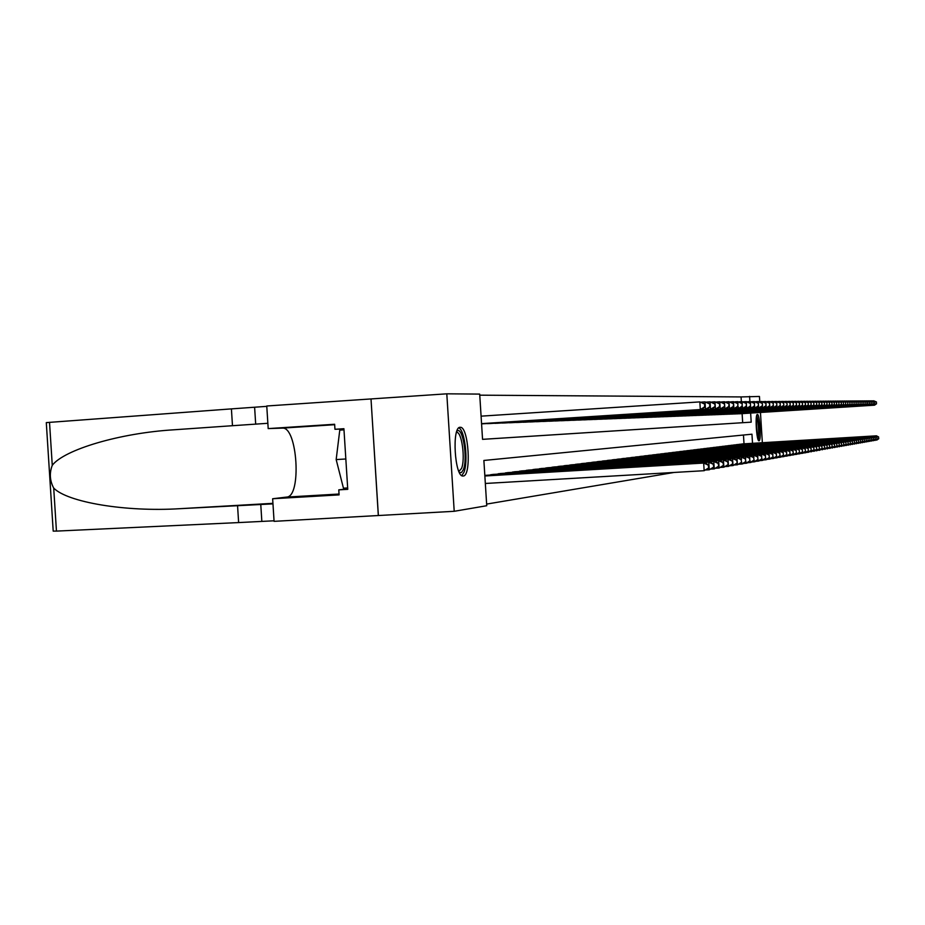 <?xml version="1.0" encoding="UTF-8"?>
<svg xmlns="http://www.w3.org/2000/svg" width="925" height="925" viewBox="0 0 925 925"><rect width="100%" height="100%" fill="white"/><g stroke="black" fill="none" stroke-linecap="round" stroke-linejoin="round"><path stroke-width="1.39" d="M759.02 440.797L758.986 440.797C756.546 441.468 754.858 413.914 757.378 414.481L757.39 414.481C759.83 413.903 761.518 441.121 759.02 440.797M463.252 475.993L463.055 476.005C454.649 477.416 451.631 426.379 460.176 427.304L460.268 427.304C468.605 426.275 471.658 476.097 463.252 475.993M378.325 515.526L371.006 398.941L266.758 405.994L268.192 428.599L334.63 424.263L334.954 429.281L343.915 428.703L347.754 489.337L338.781 489.857L339.093 494.887L272.644 498.748L274.077 521.342L378.371 515.526L371.006 398.941L446.798 393.819L479.693 394.096L482.549 439.352L751.204 422.158L750.638 413.093M741.364 401.681L741.075 396.929L479.763 395.172M741.075 396.929L759.448 396.455L759.772 401.658M482.549 439.34L742.683 422.702L742.116 413.637M481.567 423.881L483.208 423.777M486.272 423.581L490.817 423.488M493.811 423.292L498.251 423.199M501.165 423.002L505.501 422.91M508.345 422.725L512.577 422.632M515.352 422.459L519.492 422.367M522.209 422.193L526.244 422.101M528.903 421.927L532.846 421.846M535.448 421.673L539.31 421.592M541.842 421.43L545.611 421.349M548.097 421.187L551.786 421.106M554.214 420.944L557.821 420.863M560.203 420.713L563.73 420.632M566.054 420.493L569.511 420.413M571.789 420.262L575.177 420.193M577.397 420.042L580.715 419.973M582.9 419.834L586.149 419.765M588.277 419.626L591.457 419.557M593.549 419.418L596.671 419.349M598.718 419.222L601.782 419.152M603.782 419.025L606.777 418.956M608.754 418.828L611.691 418.759M613.622 418.643L616.501 418.574M618.397 418.458L621.218 418.389M623.08 418.273L625.843 418.216M627.67 418.1L630.388 418.031M632.18 417.915L634.839 417.857M636.597 417.753L639.21 417.684M640.933 417.58L643.511 417.522M645.199 417.418L647.72 417.36M649.385 417.256L651.859 417.198M653.489 417.094L655.929 417.036M657.525 416.932L659.918 416.886M661.491 416.782L663.838 416.724M665.387 416.678L667.7 416.574M669.214 416.481L671.481 416.423M672.984 416.331L675.204 416.285M676.672 416.192L678.869 416.146M680.314 416.1L682.465 415.996M683.887 415.903L686.003 415.857M687.402 415.776L689.483 415.73M690.859 415.637L692.906 415.591M694.259 415.51L696.282 415.464M697.612 415.371L699.589 415.325M700.896 415.29L702.85 415.198M704.133 415.117L706.053 415.082M707.324 415.001L709.221 414.955M710.458 414.874L712.319 414.828M713.557 414.758L715.383 414.712M716.597 414.631L718.401 414.597M719.592 414.516L721.361 414.481M722.541 414.4L724.287 414.365M725.443 414.296L727.166 414.25M728.299 414.18L729.998 414.146M731.12 414.076L732.797 414.03M733.895 413.961L735.548 413.926M736.635 413.891L738.254 413.822M739.329 413.787L740.925 413.718M486.631 504.09L674.152 472.444M744.012 443.838L743.457 435.028M486.458 475.277L484.816 475.392M489.522 475.103L494.019 474.352M497.014 474.178L501.408 473.45M504.333 473.276L508.623 472.571M511.479 472.397L515.664 471.704M518.451 471.542L522.544 470.86M525.261 470.698L529.262 470.039M531.921 469.877L535.829 469.241M538.431 469.079L542.258 468.455M544.79 468.304L548.537 467.68M551.011 467.53L554.676 466.928M557.104 466.79L560.677 466.2M563.048 466.05L566.551 465.472M568.875 465.333L572.309 464.766M574.575 464.639L577.94 464.084M580.16 463.945L583.444 463.402M585.629 463.275L588.843 462.743M590.982 462.616L594.139 462.095M596.232 461.968L599.319 461.459M601.366 461.344L604.395 460.847M606.407 460.719L609.378 460.234M611.344 460.118L614.258 459.586M616.189 459.517L619.045 459.054M620.941 458.939L623.728 458.43M625.589 458.361L628.341 457.91M630.168 457.806L632.85 457.366M634.643 457.251L637.29 456.823M639.048 456.707L641.638 456.291M643.361 456.187L645.904 455.713M647.604 455.667L650.102 455.25M651.767 455.146L654.218 454.742M655.848 454.649L658.265 454.21M659.86 454.152L662.231 453.77M663.815 453.666L666.139 453.285M667.688 453.192L669.966 452.822M671.492 452.73L673.735 452.36M675.238 452.267L677.447 451.909M678.915 451.816L681.089 451.458M682.534 451.377L684.662 450.984M686.084 450.938L688.188 450.591M689.587 450.51L691.646 450.163M693.022 450.082L695.057 449.747M696.409 449.666L698.398 449.307M699.728 449.261L701.693 448.903M703.012 448.856L704.942 448.544M706.226 448.463L708.134 448.151M709.394 448.07L711.267 447.735M712.516 447.688L714.366 447.388M715.592 447.318L717.407 446.983M718.621 446.937L720.402 446.648M721.593 446.578L723.362 446.289M724.529 446.22L726.264 445.896M727.42 445.862L729.131 445.549M730.264 445.515L731.952 445.203M733.074 445.168L734.728 444.902M735.837 444.833L737.468 444.567M738.555 444.497L740.162 444.208M741.237 444.162L742.821 443.873M378.371 515.526L454.21 511.294L446.798 393.819M760.454 412.469L762.35 442.717M752.522 443.318L751.956 434.195L483.879 460.465L486.735 505.721L454.21 511.294M749.909 401.612L749.585 396.374M742.683 422.702L751.204 422.158M708.827 468.015L708.134 465.044L708.827 468.015L704.156 470.698L703.671 463.055L704.966 462.847L484.85 475.866M485.324 483.474L704.156 470.698L708.319 468.108M484.85 475.993L703.671 463.055L708.134 465.044M704.966 462.847L708.643 464.963M481.555 423.685L701.624 409.509L700.317 409.544L699.843 401.901L481.081 416.158M704.295 403.936L699.843 401.901L704.815 403.924L704.492 406.988L704.815 403.924M704.492 406.988L700.317 409.544L481.555 423.638M705 406.977L701.624 409.509M456.869 431.2C462.616 425.454 468.119 458.708 463.309 469.727L461.517 472.502L459.424 472.536M458.881 471.403L461.517 468.489C465.529 459.355 461.806 431.57 456.661 432.391L456.661 432.391M461.795 475.589L463.899 472.374C468.466 461.818 464.905 430.16 458.858 427.882M343.984 429.836L339.776 430.113L336.168 459.575L343.453 488.203L347.661 487.949M345.834 458.985L336.168 459.575M756.477 416.528C758.384 421.812 758.997 428.795 758.315 437.49L757.864 438.889M758.269 439.988L758.523 438.936C759.321 430.09 758.72 422.239 756.731 415.383M757.367 436.82L756.222 418.597M53.708 488.076L56.448 531.1L53.199 531.112L46.296 422.609L231.412 408.885L232.476 425.708L173.808 429.801C119.602 433.062 64.068 449.712 52.263 465.321C49.291 473.103 49.777 480.688 53.708 488.076C67.479 502.263 125.534 512.115 179.993 508.681L272.968 503.871M237.563 505.755L238.627 522.579L274.043 520.798M231.412 408.885L266.782 406.353M267.857 423.292L232.476 425.708M56.448 531.1L238.627 522.579M268.192 428.599L282.437 428.113C297.48 426.541 301.793 496.771 286.681 497.072L272.644 498.748M334.954 429.281L343.927 428.934M347.719 488.805L338.781 489.857M713.88 467.148L713.187 464.211L713.88 467.148L709.267 469.784L708.793 462.246L710.053 462.038L485.105 475.358M706.133 469.969L709.267 469.784L713.383 467.229M484.827 475.496L708.793 462.246L713.187 464.211M710.053 462.038L713.695 464.13M718.794 466.292L718.124 463.402L718.794 466.292L714.262 468.906L713.788 461.448L715.013 461.263L492.713 474.433M711.198 469.079L714.262 468.906L718.309 466.385M490.828 474.664L713.788 461.448L718.124 463.402M715.013 461.263L718.609 463.321M723.593 465.472L722.934 462.604L723.593 465.472L719.118 468.038L718.656 460.685L719.858 460.5L500.124 473.531M716.135 468.223L719.118 468.038L723.119 465.553M498.286 473.75L718.656 460.685L722.934 462.604M719.858 460.5L723.419 462.535M728.276 464.662L727.64 461.841L728.276 464.662L723.87 467.206L723.408 459.933L724.576 459.748L507.374 472.64M720.957 467.379L723.87 467.206L727.813 464.743M505.582 472.86L723.408 459.933L727.64 461.841M724.576 459.748L728.102 461.76M481.856 423.87L706.758 409.382L705.486 409.417L705.012 401.866L701.508 402.097M709.406 403.878L705.012 401.866L709.914 403.867L709.602 406.896L709.914 403.867M709.602 406.896L705.486 409.417L481.567 423.835M710.099 406.884L706.758 409.382M489.498 423.569L711.753 409.255L710.516 409.289L710.053 401.832L706.642 402.063M714.389 403.82L710.053 401.832L714.886 403.809L715.071 406.792L714.886 403.809M714.574 406.803L710.516 409.289L487.602 423.638M715.071 406.792L711.753 409.255M496.956 423.28L716.632 409.139L715.43 409.162L714.967 401.808L711.637 402.028M719.245 403.762L714.967 401.808L719.731 403.762L719.43 406.711L719.731 403.762M719.43 406.711L715.43 409.162L495.118 423.349M719.916 406.699L716.632 409.139M504.241 422.991L721.396 409.012L720.217 409.047L719.766 401.774L716.517 401.993M723.986 403.716L719.766 401.774L724.46 403.705L724.645 406.607L724.46 403.705M724.171 406.618L720.217 409.047L502.437 423.06M724.645 406.607L721.396 409.012M732.843 463.876L732.218 461.078L732.843 463.876L728.495 466.385L728.044 459.205L729.189 459.02L514.439 471.773M725.651 466.547L728.495 466.385L732.392 463.957M512.693 471.993L728.044 459.205L732.218 461.078M729.189 459.02L732.669 461.008M511.352 422.713L726.044 408.896L724.888 408.931L724.448 401.751L721.28 401.959M728.611 403.658L724.448 401.751L729.073 403.658L728.796 406.526L729.073 403.658M728.796 406.526L724.888 408.931L509.594 422.783M729.258 406.526L726.044 408.896M737.306 463.113L736.693 460.349L737.306 463.113L733.016 465.587L732.565 458.488L733.687 458.314L521.353 470.929M730.241 465.749L733.016 465.587L736.867 463.182M519.642 471.137L732.565 458.488L736.693 460.349M733.687 458.314L737.132 460.268M518.301 422.447L730.577 408.792L729.455 408.815L729.016 401.716L725.917 401.924M733.132 403.612L729.016 401.716L733.583 403.601L733.305 406.445L733.583 403.601M733.305 406.445L729.455 408.815L516.578 422.505M733.756 406.433L730.577 408.792M741.665 462.361L741.052 459.632L741.665 462.361L737.422 464.801L736.982 457.794L738.069 457.621L528.094 470.108M734.716 464.963L737.422 464.801L741.226 462.431M526.429 470.316L736.982 457.794L741.052 459.632M738.069 457.621L741.48 459.552M525.076 422.182L735.005 408.677L733.907 408.7L733.467 401.693L730.461 401.889M737.537 403.554L733.467 401.693L737.977 403.554L737.722 406.364L737.977 403.554M737.722 406.364L733.907 408.7L523.4 422.239M531.713 421.916L739.329 408.572L738.266 408.596L738.127 406.376L735.005 408.677M745.908 461.621L745.319 458.927L745.908 461.621L742.798 463.853L741.734 464.038L741.63 462.373M739.087 464.2L741.734 464.038L745.492 461.691M533.054 469.507L741.307 457.112L534.696 469.299M741.457 459.54L741.307 457.112L745.319 458.927M742.359 456.938L745.735 458.858M737.942 403.531L737.826 401.67L734.878 401.855M741.85 403.508L737.826 401.67L742.278 403.508L742.023 406.283L742.278 403.508M742.023 406.283L738.266 408.596L530.06 421.985M742.451 406.272L739.329 408.572M750.071 460.904L749.481 458.245L750.071 460.904L746.984 463.113L745.943 463.298L745.839 461.679M743.365 463.448L745.943 463.298L749.655 460.974M539.541 468.709L745.515 456.441L541.137 468.512M745.666 458.812L745.515 456.441L749.481 458.245M746.556 456.279L749.897 458.176M742.197 403.462L742.081 401.635L739.202 401.832M746.059 403.462L742.081 401.635L746.475 403.462L746.221 406.202L746.475 403.462M538.188 421.661L742.509 408.492L536.581 421.731M746.221 406.202L742.509 408.492L742.37 406.329M746.637 406.191L743.561 408.468M754.129 460.211L753.563 457.574L754.129 460.211L751.077 462.384L750.059 462.569L749.955 460.985M747.539 462.72L750.059 462.569L753.725 460.28M545.877 467.934L749.632 455.794L547.438 467.749M749.782 458.106L749.632 455.794L753.563 457.574M750.649 455.632L753.956 457.505M746.348 403.392L746.244 401.612L743.434 401.797M750.163 403.416L746.244 401.612L750.568 403.416L750.337 406.121L750.568 403.416M544.524 421.418L746.66 408.387L542.952 421.476M750.337 406.121L746.66 408.387L746.533 406.272M750.742 406.121L747.689 408.364M758.095 459.528L757.54 456.915L758.095 459.528L755.077 461.679L754.083 461.853L753.979 460.315M751.62 462.003L754.083 461.853L757.702 459.586M552.075 467.183L753.667 455.158L553.601 466.998M753.806 457.413L753.667 455.158L757.54 456.915M754.65 455.007L757.933 456.846M750.418 403.323L750.302 401.589L747.562 401.762M754.187 403.369L750.302 401.589L754.58 403.369L754.349 406.052L754.58 403.369M550.722 421.176L750.73 408.283L549.184 421.233M754.349 406.052L750.73 408.283L750.591 406.225M754.754 406.04L751.724 408.26M761.98 458.858L761.425 456.279L761.98 458.858L758.986 460.985L758.014 461.159L757.922 459.656M755.598 461.297L758.014 461.159L761.599 458.916M558.133 466.443L757.598 454.533L559.637 466.258M757.737 456.742L757.598 454.533L761.425 456.279M758.569 454.383L761.818 456.21M754.384 403.265L754.28 401.566L751.597 401.739M758.118 403.323L754.28 401.566L758.5 403.323L758.28 405.971L758.5 403.323M556.781 420.933L754.696 408.191L555.278 420.991M758.28 405.971L754.696 408.191L754.569 406.179M758.662 405.971L755.679 408.168M765.773 458.199L765.229 455.643L765.773 458.199L762.801 460.315L761.853 460.477L761.761 459.008M759.506 460.615L761.853 460.477L765.403 458.268M564.065 465.714L761.448 453.932L565.533 465.541M761.587 456.083L761.448 453.932L765.229 455.643M762.397 453.782L765.611 455.586M758.269 403.196L758.165 401.542L755.54 401.716M761.957 403.288L758.165 401.542L762.339 403.277L762.501 405.89L762.339 403.277M562.712 420.702L758.581 408.087L561.244 420.759M762.119 405.902L758.581 408.087L758.454 406.121M762.501 405.89L759.529 408.064M769.484 457.563L768.952 455.031L769.484 457.563L766.548 459.644L765.622 459.817L765.53 458.372M763.31 459.945L765.622 459.817L769.114 457.621M569.869 465.009L765.218 453.331L571.303 464.836M765.345 455.435L765.218 453.331L768.952 455.031M766.143 453.192L769.322 454.973M762.073 403.138L761.969 401.519L759.402 401.681M765.715 403.242L761.969 401.519L766.085 403.242L765.877 405.832L766.085 403.242M568.517 420.47L762.373 407.994L567.071 420.528M765.877 405.832L762.373 407.994L762.258 406.075M766.247 405.821L763.31 407.971M773.115 456.938L772.595 454.429L773.115 456.938L770.201 458.997L769.299 459.158L769.207 457.759M767.045 459.297L769.299 459.158L772.757 456.996M575.558 464.315L768.895 452.753L576.957 464.142M769.022 454.811L768.895 452.753L772.595 454.429M769.808 452.614L772.965 454.372M765.784 403.08L765.692 401.496L763.171 401.658M769.392 403.196L765.692 401.496L769.75 403.196L769.554 405.763L769.75 403.196M574.194 420.251L766.085 407.902L572.783 420.308M769.554 405.763L766.085 407.902L765.969 406.029M769.912 405.751L767.01 407.879M776.676 456.326L776.168 453.851L776.676 456.326L773.786 458.372L772.895 458.522L772.814 457.147M770.698 458.65L772.895 458.522L776.318 456.383M581.12 463.633L772.502 452.186L582.484 463.46M772.629 454.187L772.502 452.186L776.168 453.851M773.393 452.047L776.514 453.793M769.427 403.022L769.334 401.473L766.871 401.635M772.988 403.161L769.334 401.473L773.346 403.161L773.15 405.693L773.346 403.161M579.755 420.031L769.727 407.809L578.379 420.089M773.15 405.693L769.727 407.809L769.612 405.983M773.508 405.682L770.618 407.786M780.157 455.724L779.659 453.273L780.157 455.724L777.301 457.748L776.422 457.898L776.341 456.557M774.271 458.025L776.422 457.898L779.81 455.782M586.566 462.962L776.029 451.631L587.907 462.801M776.156 453.585L776.029 451.631L779.659 453.273M776.907 451.493L779.995 453.215M772.988 402.965L772.895 401.45L770.49 401.612M776.514 403.115L772.895 401.45L776.861 403.115L776.676 405.624L776.861 403.115M585.201 419.823L773.288 407.728L583.848 419.881M776.676 405.624L773.288 407.728L773.173 405.925M777.023 405.624L774.167 407.705M783.567 455.135L783.07 452.707L783.567 455.135L780.735 457.135L779.879 457.285L779.798 455.979M777.763 457.413L779.879 457.285L783.221 455.192M591.896 462.315L779.486 451.088L593.214 462.153M779.613 452.996L779.486 451.088L783.07 452.707M780.342 450.949L783.406 452.66M776.48 402.907L776.387 401.427L774.028 401.577M779.96 403.08L776.387 401.427L780.307 403.08L780.122 405.566L780.307 403.08M590.543 419.615L776.769 407.636L589.213 419.661M780.122 405.566L776.769 407.636L776.665 405.878M780.457 405.555L777.624 407.613M786.897 454.557L786.412 452.163L786.897 454.557L784.088 456.545L783.255 456.696L783.174 455.412M781.186 456.811L783.255 456.696L786.574 454.614M597.122 461.679L782.874 450.544L598.417 461.517M782.989 452.429L782.874 450.544L786.412 452.163M783.706 450.417L786.747 452.105M779.891 402.849L779.798 401.404L777.486 401.554M783.348 403.046L779.798 401.404L783.672 403.034L783.833 405.497L783.672 403.034M595.769 419.407L780.18 407.555L594.474 419.464M783.498 405.497L780.18 407.555L780.076 405.832M783.833 405.497L781.024 407.532M790.17 453.99L789.696 451.62L790.17 453.99L787.383 455.956L786.574 456.106L786.493 454.846M784.539 456.222L786.574 456.106L789.846 454.048M602.244 461.055L786.192 450.024L603.516 460.893M786.308 451.863L786.192 450.024L789.696 451.62M787.013 449.897L790.019 451.562M783.232 402.803L783.151 401.392L780.885 401.531M786.655 403.011L783.151 401.392L786.978 402.999L787.129 405.428L786.978 402.999M600.892 419.21L783.521 407.462L599.62 419.256M786.805 405.439L783.521 407.462L783.417 405.786M787.129 405.428L784.354 407.451M793.372 453.447L792.91 451.088L793.372 453.447L790.621 455.389L789.811 455.528L789.742 454.302M787.834 455.643L789.811 455.528L793.06 453.493M607.274 460.442L789.441 449.515L608.511 460.292M789.545 451.308L789.441 449.515L792.91 451.088M790.239 449.388L793.222 451.042M786.516 402.745L786.423 401.369L784.215 401.508M789.892 402.965L786.423 401.369L790.216 402.965L790.043 405.37L790.216 402.965M605.91 419.013L786.805 407.382L604.673 419.06M790.043 405.37L786.805 407.382L786.701 405.74M790.366 405.37L787.614 407.37M796.518 452.903L796.055 450.579L796.518 452.903L793.777 454.822L792.991 454.973L792.922 453.759M791.048 455.088L792.991 454.973L796.205 452.961M612.188 459.841L792.621 449.007L613.402 459.69M792.737 450.764L792.621 449.007L796.055 450.579M793.407 448.891L796.367 450.521M789.719 402.699L789.638 401.346L787.464 401.485M793.072 402.93L789.638 401.346L793.384 402.93L793.222 405.312L793.384 402.93M610.835 418.817L790.008 407.301L609.61 418.863M793.222 405.312L790.008 407.301L789.915 405.693M793.534 405.312L790.806 407.289M799.593 452.371L799.142 450.07L799.593 452.371L796.876 454.279L796.113 454.418L796.032 453.238M794.205 454.533L796.113 454.418L799.281 452.429M617.01 459.251L795.743 448.521L618.212 459.101M795.847 450.232L795.743 448.521L799.142 450.07M796.518 448.394L799.443 450.012M792.875 402.653L792.783 401.323L790.655 401.462M796.182 402.895L792.783 401.323L796.494 402.895L796.332 405.254L796.494 402.895M615.668 418.632L793.153 407.231L614.466 418.678M796.332 405.254L793.153 407.231L793.06 405.659M796.645 405.254L793.939 407.208M802.611 451.851L802.16 449.573L802.611 451.851L799.917 453.736L799.165 453.874L799.096 452.718M797.292 453.99L799.165 453.874L802.31 451.909M621.75 458.673L798.795 448.035L622.918 458.522M798.911 449.723L798.795 448.035L802.16 449.573M799.558 447.92L802.461 449.515M795.962 402.606L795.882 401.311L793.789 401.438M799.235 402.861L795.882 401.311L799.535 402.861L799.385 405.196L799.535 402.861M620.397 418.447L796.24 407.15L619.218 418.493M799.385 405.196L796.24 407.15L796.147 405.613M799.686 405.196L797.003 407.127M805.559 451.342L805.132 449.076L805.559 451.342L802.9 453.215L802.16 453.342L802.091 452.209M800.333 453.458L802.16 453.342L805.27 451.388M626.387 458.106L801.802 447.561L627.532 457.967M801.906 449.215L801.802 447.561L805.132 449.076M802.542 447.446L805.421 449.03M808.462 450.845L808.034 448.602L808.462 450.845L805.825 452.695L805.097 452.822L805.028 451.712M803.305 452.926L805.097 452.822L808.173 450.891M630.942 457.551L804.738 447.099L632.064 457.413M804.843 448.717L804.738 447.099L808.034 448.602M805.467 446.983L808.323 448.556M811.306 450.348L810.89 448.128L811.306 450.348L808.693 452.186L807.976 452.313L807.918 451.227M806.218 452.417L807.976 452.313L811.028 450.406M635.406 456.996L807.629 446.636L636.516 456.869M807.722 448.22L807.629 446.636L810.89 448.128M808.334 446.532L811.167 448.082M798.98 402.56L798.899 401.288L796.864 401.427M802.229 402.826L798.899 401.288L802.53 402.826L802.38 405.138L802.53 402.826M625.046 418.262L799.269 407.069L623.889 418.308M802.38 405.138L799.269 407.069L799.177 405.566M802.669 405.138L800.009 407.058M801.952 402.514L801.871 401.277L799.871 401.404M805.166 402.803L801.871 401.277L805.455 402.791L805.317 405.092L805.455 402.791M629.601 418.088L802.229 407L628.468 418.135M805.317 405.092L802.229 407L802.137 405.52M805.606 405.081L802.969 406.977M804.866 402.479L804.785 401.253L802.819 401.381M808.045 402.768L804.785 401.253L808.334 402.757L808.196 405.034L808.334 402.757M634.064 417.915L805.86 406.908L632.954 417.95M808.196 405.034L805.143 406.931L805.051 405.485M808.473 405.023L805.86 406.908M814.104 449.874L813.688 447.677L814.104 449.874L811.503 451.689L810.809 451.816L810.739 450.752M809.074 451.92L813.827 449.92M639.799 456.464L810.45 446.197L640.875 456.337M810.554 447.746L810.45 446.197L813.688 447.677M811.156 446.081L813.965 447.631M807.722 402.433L807.641 401.242L805.71 401.358M810.878 402.733L807.641 401.242L811.156 402.733L811.017 404.977L811.156 402.733M638.458 417.742L808.704 406.838L637.371 417.776M811.017 404.977L807.999 406.861L807.907 405.439M811.294 404.977L808.704 406.838M816.844 449.4L816.428 447.214L816.844 449.4L814.266 451.203L813.584 451.319L813.514 450.278M811.884 451.423L816.567 449.446M644.101 455.933L813.237 445.757L645.164 455.805M813.329 447.272L813.237 445.757L816.428 447.214M813.919 445.653L816.706 447.18M810.52 402.387L810.45 401.219L808.554 401.346M813.642 402.699L810.45 401.219L813.919 402.699L813.78 404.93L813.919 402.699M642.759 417.568L810.797 406.792L641.696 417.614M813.78 404.93L810.797 406.792L810.705 405.393M814.058 404.919L811.491 406.769M819.527 448.937L819.122 446.775L819.527 448.937L816.972 450.718L816.301 450.845L816.243 449.816M814.636 450.938L819.261 448.983M648.321 455.424L815.954 445.33L649.373 455.297M816.058 446.821L815.954 445.33L819.122 446.775M816.636 445.214L819.388 446.729M813.272 402.352L813.202 401.207L811.341 401.323M816.37 402.676L813.202 401.207L816.636 402.664L816.775 404.873L816.636 402.664M646.991 417.406L814.22 406.699L645.939 417.441M816.509 404.873L813.549 406.722L813.457 405.358M816.775 404.873L814.22 406.699M822.175 448.475L821.77 446.336L822.175 448.475L819.643 450.255L818.972 450.371L818.914 449.365M817.342 450.463L821.909 448.521M652.472 454.915L818.637 444.902L653.501 454.788M818.729 446.37L818.637 444.902L821.77 446.336M819.296 444.798L822.036 446.301M815.966 402.317L815.896 401.184L814.081 401.3M819.041 402.641L815.896 401.184L819.307 402.641L819.18 404.826L819.307 402.641M651.142 417.244L816.914 406.63L650.113 417.279M819.18 404.826L816.243 406.653L816.162 405.312M819.434 404.826L816.914 406.63M824.765 448.035L824.372 445.908L824.765 448.035L822.244 449.793L821.539 448.926M820.001 450.001L824.51 448.082M656.553 454.418L821.261 444.486L657.559 454.291M821.354 445.919L821.261 444.486L824.372 445.908M821.909 444.382L824.626 445.873M818.625 402.271L818.556 401.172L816.763 401.288M821.666 402.606L818.556 401.172L821.92 402.606L821.793 404.78L821.92 402.606M655.224 417.083L818.891 406.584L654.206 417.117M821.793 404.78L818.891 406.584L818.81 405.277M822.059 404.768L819.55 406.572M827.308 447.596L826.915 445.492L827.308 447.596L824.811 449.33L824.117 448.486M822.603 449.538L827.054 447.642M660.554 453.932L823.84 444.081L661.537 453.805M823.932 445.492L823.84 444.081L826.915 445.492M824.476 443.977L827.17 445.457M821.227 402.236L821.157 401.149L819.4 401.265M824.233 402.583L821.157 401.149L824.487 402.583L824.372 404.734L824.487 402.583M659.224 416.921L821.493 406.526L658.23 416.967M824.372 404.734L821.493 406.526L821.412 405.231M824.626 404.722L822.14 406.503M829.806 447.168L829.424 445.075L829.806 447.168L827.332 448.891L826.649 448.058M825.158 449.087L829.563 447.203M664.485 453.447L826.372 443.688L665.457 453.331M826.464 445.064L826.372 443.688L829.424 445.075M826.996 443.584L829.667 445.041M823.782 402.202L823.712 401.138L821.99 401.253M826.765 402.548L823.712 401.138L827.019 402.548L826.904 404.676L827.019 402.548M663.156 416.77L824.048 406.457L662.184 416.805M826.904 404.676L824.048 406.457L823.967 405.196M827.147 404.676L824.684 406.445M832.257 446.74L831.887 444.671L832.257 446.74L829.806 448.452L829.135 447.631M827.678 448.648L832.014 446.787M668.347 452.972L828.858 443.295L669.307 452.857M828.95 444.647L828.858 443.295L831.887 444.671M829.482 443.191L832.13 444.636M826.291 402.167L826.222 401.126L824.533 401.23M829.251 402.525L826.222 401.126L829.494 402.525L829.378 404.63L829.494 402.525M667.029 416.62L827.181 406.376L666.069 416.655M829.378 404.63L826.557 406.399L826.476 405.15M829.632 404.63L827.181 406.376M834.674 446.324L834.304 444.278L834.674 446.324L832.234 448.024L831.575 447.214M830.141 448.22L834.431 446.37M672.14 452.51L831.309 442.902L673.088 452.394M831.39 444.231L831.309 442.902L834.304 444.278M831.91 442.809L834.547 444.243M828.754 402.132L828.696 401.103L827.031 401.219M831.691 402.502L828.696 401.103L831.933 402.491L832.061 404.583L831.933 402.491M670.833 416.47L829.02 406.329L669.885 416.504M831.818 404.583L829.02 406.329L828.95 405.115M832.061 404.583L829.632 406.318M837.044 445.919L836.674 443.884L837.044 445.919L834.628 447.596L833.98 446.81M832.569 447.792L836.801 445.954M675.874 452.059L833.714 442.52L676.799 451.943M833.795 443.827L833.714 442.52L836.674 443.884M834.304 442.428L836.917 443.85M831.182 402.097L831.124 401.092L829.482 401.196M834.084 402.467L831.124 401.092L834.327 402.467L834.223 404.537L834.327 402.467M674.568 416.319L831.448 406.272L673.631 416.366M834.223 404.537L831.448 406.272L831.367 405.081M834.454 404.537L832.038 406.26M839.368 445.515L839.01 443.503L839.368 445.515L836.975 447.18L836.339 446.405M834.951 447.376L839.137 445.549M679.54 451.608L836.073 442.15L680.453 451.493M836.154 443.433L836.073 442.15L839.01 443.503M836.651 442.058L839.241 443.468M833.564 402.063L833.506 401.08L831.899 401.184M836.443 402.444L833.506 401.08L836.674 402.444L836.57 404.502L836.674 402.444M678.233 416.181L833.83 406.214L677.32 416.215M836.57 404.502L833.83 406.214L833.749 405.034M836.801 404.491L834.408 406.202M841.657 445.122L841.311 443.121L841.657 445.122L839.287 446.775L838.651 446.012M837.298 446.96L841.438 445.156M683.147 451.169L838.385 441.78L684.038 451.065M838.466 443.04L838.385 441.78L841.311 443.121M838.963 441.699L841.53 443.087M835.911 402.028L835.842 401.068L834.269 401.161M838.755 402.421L835.842 401.068L838.987 402.421L838.882 404.456L838.987 402.421M681.841 416.042L836.165 406.156L680.95 416.077M838.882 404.456L836.165 406.156L836.096 405M839.114 404.445L836.743 406.144M843.912 444.728L843.565 442.751L843.912 444.728L841.553 446.37L840.929 445.63M839.599 446.555L843.681 444.775M686.697 450.729L840.675 441.422L687.576 450.625M840.744 442.659L840.675 441.422L843.565 442.751M841.241 441.341L843.785 442.717M838.212 402.005L838.143 401.045L836.593 401.149M841.033 402.398L838.143 401.045L841.264 402.387L841.392 404.41L841.264 402.387M685.39 415.903L838.466 406.098L684.512 415.938M841.16 404.41L838.466 406.098L838.397 404.965M841.392 404.41L839.033 406.087M846.121 444.347L845.774 442.393L846.121 444.347L843.785 445.977L843.172 445.249M841.854 446.162L845.901 444.393M690.177 450.313L842.918 441.075L691.044 450.209M842.987 442.289L842.918 441.075L845.774 442.393M843.473 440.982L845.993 442.347M840.467 401.97L840.409 401.034L838.882 401.138M843.276 402.363L840.409 401.034L843.496 402.363L843.403 404.364L843.496 402.363M688.882 415.764L840.721 406.04L688.015 415.799M843.403 404.364L840.721 406.04L840.652 404.93M843.623 404.364L841.288 406.029M848.294 443.977L847.959 442.034L848.294 443.977L845.97 445.584L845.381 444.867M844.086 445.769L848.086 444.012M693.611 449.885L845.115 440.728L694.455 449.781M845.196 441.919L845.115 440.728L847.959 442.034M845.67 440.635L848.179 442M842.698 401.947L842.64 401.022L841.137 401.115M845.473 402.34L842.64 401.022L845.693 402.34L845.6 404.329L845.693 402.34M692.316 415.626L842.952 405.983L691.461 415.66M845.6 404.329L842.952 405.983L842.883 404.896M845.82 404.329L843.496 405.971M850.433 443.607L850.098 441.676L850.433 443.607L848.132 445.203L847.543 444.497M846.271 445.387L850.225 443.642M696.987 449.481L847.288 440.381L697.82 449.377M847.358 441.549L847.288 440.381L850.098 441.676M847.82 440.3L850.318 441.641M844.883 401.913L844.826 401.011L843.346 401.103M847.647 402.317L844.826 401.011L847.855 402.317L847.763 404.283L847.855 402.317M695.692 415.498L845.138 405.925L694.848 415.533M847.763 404.283L845.138 405.925L845.068 404.861M847.982 404.283L845.67 405.913M852.538 443.248L852.214 441.329L852.538 443.248L850.248 444.833L849.67 444.139M848.422 445.006L852.33 443.283M700.306 449.076L849.416 440.046L701.127 448.972M849.497 441.202L849.416 440.046L852.214 441.329M849.948 439.965L852.422 441.294M847.034 401.878L846.976 400.999L845.531 401.092M849.774 402.294L846.976 400.999L849.982 402.294L849.89 404.248L849.982 402.294M699.011 415.371L847.288 405.878L698.19 415.394M849.89 404.248L847.288 405.878L847.219 404.826M850.11 404.248L847.82 405.867M854.607 442.89L854.284 440.982L854.607 442.89L852.341 444.462L851.775 443.78M850.538 444.636L854.411 442.925M703.567 448.671L851.52 439.71L704.376 448.579M851.59 440.843L851.52 439.71L854.284 440.982M852.041 439.629L854.492 440.959M849.15 401.855L849.092 400.988L847.67 401.068M851.867 402.271L849.092 400.988L852.075 402.271L851.983 404.202L852.075 402.271M702.283 415.244L849.404 405.821L701.474 415.267M851.983 404.202L849.404 405.821L849.335 404.792M852.191 404.202L849.925 405.809M856.643 442.532L856.33 440.647L856.643 442.532L854.388 444.104L853.833 443.422M852.619 444.266L856.446 442.566M706.781 448.278L853.578 439.387L707.579 448.186M853.648 440.497L853.578 439.387L856.33 440.647M854.087 439.306L856.527 440.624M851.231 401.832L851.185 400.964L849.774 401.057M853.925 402.248L851.185 400.964L854.133 402.248L854.041 404.167L854.133 402.248M705.497 415.117L851.486 405.774L704.7 415.14M854.041 404.167L851.486 405.774L851.416 404.757M854.249 404.167L851.994 405.763M858.654 442.196L858.331 440.323L858.654 442.196L856.411 443.746L855.868 443.075M854.677 443.908L858.458 442.231M709.938 447.897L855.613 439.063L710.724 447.804M855.683 440.161L855.613 439.063L858.331 440.323M856.111 438.982L858.539 440.288M853.289 401.797L853.232 400.953L851.844 401.045M855.949 402.225L853.232 400.953L856.157 402.225L856.076 404.132L856.157 402.225M708.666 414.99L853.532 405.717L707.879 415.024M856.076 404.132L853.532 405.717L853.463 404.722M856.272 404.121L854.041 405.705M860.62 441.849L860.308 439.999L860.62 441.849L858.4 443.387L857.857 442.74M856.689 443.549L860.423 441.884M713.059 447.515L857.614 438.751L713.822 447.422M857.683 439.826L857.614 438.751L860.308 439.999M858.111 438.67L860.504 439.965M855.301 401.774L855.255 400.941L853.891 401.034M857.949 402.202L855.255 400.941L858.146 402.202L858.065 404.098L858.146 402.202M711.788 414.863L855.544 405.67L711.013 414.897M858.065 404.098L855.544 405.67L855.486 404.688M858.261 404.086L856.041 405.659M862.562 441.514L862.25 439.676L862.562 441.514L860.354 443.04L859.822 442.404M858.678 443.202L862.378 441.549M716.123 447.145L859.579 438.438L716.875 447.053M859.649 439.502L859.579 438.438L862.25 439.676M860.065 438.369L862.447 439.641M857.29 401.751L857.232 400.93L855.891 401.022M859.915 402.178L857.232 400.93L860.111 402.178L860.03 404.052L860.111 402.178M714.852 414.747L857.533 405.624L714.088 414.782M860.03 404.052L857.533 405.624L857.463 404.653M860.227 404.052L858.018 405.613M864.482 441.19L864.17 439.363L864.482 441.19L862.285 442.705L861.765 442.069M860.632 442.855L864.285 441.225M719.141 446.775L861.51 438.138L719.881 446.683M861.58 439.178L861.51 438.138L864.17 439.363M861.996 438.057L864.355 439.329M859.244 401.728L859.186 400.918L857.868 401.011M861.846 402.155L859.186 400.918L862.042 402.155L861.961 404.017L862.042 402.155M717.869 414.631L859.961 405.555L717.129 414.654M861.961 404.017L859.475 405.578L859.418 404.618M862.158 404.017L859.961 405.555M866.355 440.867L866.054 439.051L866.355 440.867L864.181 442.37L863.661 441.745M862.551 442.52L866.17 440.901M722.113 446.405L863.418 437.837L722.841 446.324M863.487 438.855L863.418 437.837L866.054 439.051M863.892 437.756L866.239 439.017M861.163 401.693L861.117 400.907L859.811 400.988M863.753 402.132L861.117 400.907L863.938 402.132L863.869 403.982L863.938 402.132M720.853 414.516L861.406 405.52L720.112 414.539M863.869 403.982L861.406 405.52L861.348 404.583M864.054 403.982L861.88 405.508M868.205 440.543L867.916 438.739L868.205 440.543L866.043 442.034L865.546 441.422M864.436 442.185L868.02 440.578M725.038 446.047L865.303 437.537L725.755 445.966M865.361 438.542L865.303 437.537L867.916 438.739M865.765 437.467L868.101 438.716M863.06 401.67L863.013 400.895L861.73 400.976M865.627 402.121L863.013 400.895L865.812 402.109L865.927 403.947L865.812 402.109M723.778 414.4L863.291 405.474L723.049 414.423M865.742 403.947L863.291 405.474L863.233 404.549M865.927 403.947L863.765 405.462M870.032 440.231L869.743 438.438L870.032 440.231L867.893 441.711L867.384 441.109M866.309 441.861L869.847 440.265M727.917 445.7L867.141 437.248L728.634 445.607M867.211 438.242L867.141 437.248L869.743 438.438M867.604 437.178L869.916 438.415M864.921 401.647L864.875 400.883L863.615 400.964M867.465 402.097L864.875 400.883L867.65 402.097L867.581 403.913L867.65 402.097M726.668 414.284L865.164 405.428L725.952 414.308M867.581 403.913L865.164 405.428L865.106 404.526M867.766 403.913L865.615 405.416M871.824 439.918L871.535 438.149L871.824 439.918L869.697 441.387L869.211 440.797M868.136 441.537L871.651 439.953M730.75 445.353L868.968 436.958L731.455 445.272M869.026 437.941L868.968 436.958L871.535 438.149M869.419 436.889L871.72 438.115M866.76 401.623L866.713 400.872L865.476 400.953M869.28 402.074L866.713 400.872L869.465 402.074L869.396 403.878L869.465 402.074M729.513 414.169L866.991 405.381L728.796 414.203M869.396 403.878L866.991 405.381L866.933 404.491M869.581 403.878L867.453 405.37M873.593 439.618L873.316 437.86L873.593 439.618L871.477 441.075L871.003 440.497M869.951 441.213L873.42 439.641M733.548 445.006L870.76 436.681L734.242 444.925M870.818 437.641L870.76 436.681L873.316 437.86M871.2 436.612L873.489 437.826M868.563 401.6L868.517 400.86L867.303 400.941M871.072 402.051L868.517 400.86L871.257 402.051L871.188 403.843L871.257 402.051M732.311 414.065L868.806 405.335L731.617 414.088M871.188 403.843L868.806 405.335L868.748 404.456M871.362 403.843L869.246 405.323M875.339 439.317L875.062 437.571L875.339 439.317L873.235 440.762L872.761 440.196M871.732 440.901L875.166 439.34M736.3 444.671L872.529 436.392L736.982 444.59M872.587 437.34L872.529 436.392L875.062 437.571M872.957 436.334L875.235 437.537M870.356 401.577L870.309 400.849L869.107 400.93M872.842 402.04L870.309 400.849L873.015 402.028L873.119 403.809L873.015 402.028M735.063 413.961L870.587 405.3L734.381 413.984M872.946 403.809L870.587 405.3L870.529 404.433M873.119 403.809L871.026 405.289M877.062 439.017L876.773 437.282L877.062 439.017L874.969 440.462L874.495 439.895M873.478 440.601L876.888 439.051M739.017 444.347L874.264 436.126L739.688 444.266M874.322 437.051L874.264 436.126L876.773 437.282M874.692 436.057L876.946 437.259M872.102 401.554L872.055 400.837L870.876 400.918M874.576 402.017L872.055 400.837L874.749 402.017L874.68 403.774L874.749 402.017M737.792 413.845L872.333 405.254L737.109 413.88M874.68 403.774L872.333 405.254L872.287 404.398M874.853 403.774L872.772 405.243M878.75 438.728L878.472 437.005L878.75 438.728L876.68 440.15L876.218 439.606M875.212 440.288L878.577 438.762M741.7 444.012L875.975 435.848L742.359 443.931M876.033 436.773L875.975 435.848L878.472 437.005M876.403 435.791L878.646 436.982M873.836 401.542L873.79 400.826L872.622 400.907M876.287 401.993L873.79 400.826L876.461 401.993L876.391 403.751L876.461 401.993M740.462 413.741L874.067 405.208L739.803 413.776M876.391 403.751L874.067 405.208L874.009 404.364M876.565 403.739L874.495 405.196M260.769 504.426L261.833 521.284M255.682 424.182L254.618 407.312M49.522 422.286L52.263 465.321M174.987 429.72L173.808 429.801M179.993 508.681L272.933 503.327M339.047 494.031L286.681 497.072M282.437 428.113L334.653 424.702L282.31 428.113"/></g></svg>
